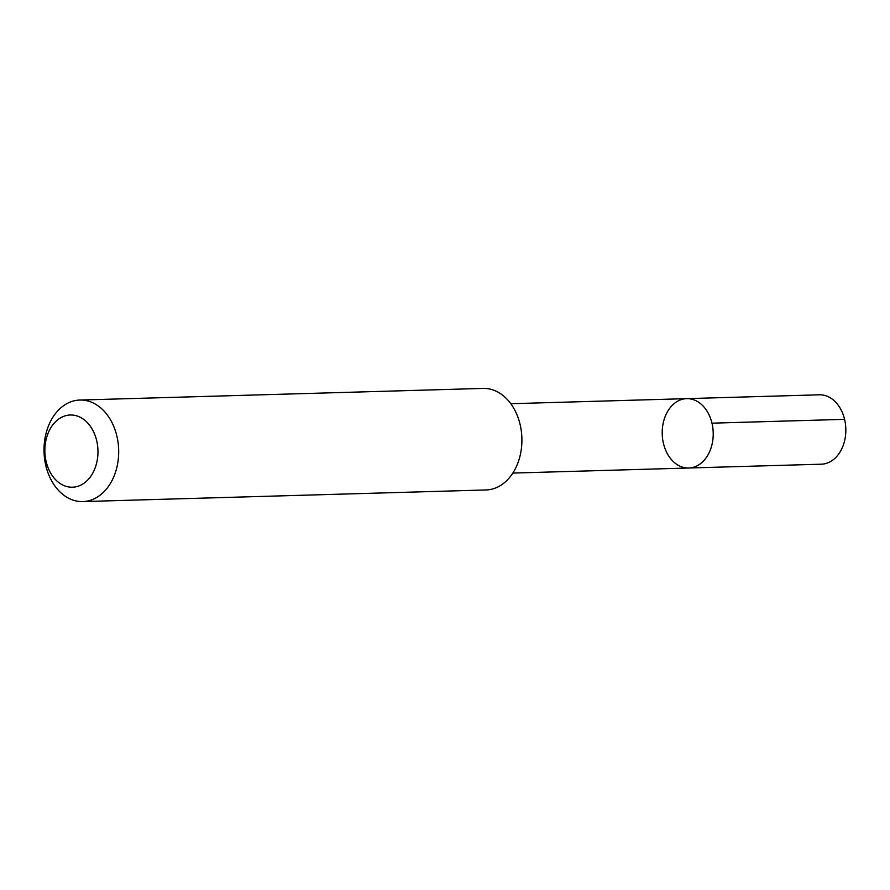 <?xml version="1.0" encoding="UTF-8"?>
<svg xmlns="http://www.w3.org/2000/svg" width="890" height="890" viewBox="0 0 890 890"><rect width="100%" height="100%" fill="white"/><g stroke="black" fill="none" stroke-linecap="round" stroke-linejoin="round"><path stroke-width="1.33" d="M696.814 401.145A34.699 25.499 88.3 0 1 712.89 439.56A34.699 25.499 88.3 0 1 688.715 468.007A34.699 25.499 88.3 0 1 662.227 434.064A34.699 25.499 88.3 0 1 686.713 398.642A34.699 25.499 88.3 0 1 696.814 401.145A34.699 25.499 88.3 0 1 712.89 439.56A34.699 25.499 88.3 0 1 688.715 468.007L821.325 464.191A34.71 25.51 -91.7 0 0 845.5 435.744A34.71 25.51 -91.7 0 0 829.424 397.307A34.71 25.51 -91.7 0 0 819.323 394.804L686.713 398.642A34.699 25.499 88.3 0 1 696.814 401.145M82.814 501.582L486.04 489.956A50.797 37.324 -91.7 0 0 521.885 438.114A50.797 37.324 -91.7 0 0 483.114 388.418L79.877 400.044A50.797 37.324 -91.7 0 0 44.5 441.685A50.797 37.324 -91.7 0 0 68.029 497.922A50.797 37.324 -91.7 0 0 82.814 501.582A50.797 37.324 -91.7 0 0 118.659 449.739A50.797 37.324 -91.7 0 0 79.877 400.044M61.933 484.605A36.134 26.555 -91.7 0 0 97.633 446.035A36.134 26.555 -91.7 0 0 54.657 422.661A36.134 26.555 -91.7 0 0 61.933 484.605M711.978 423.173L844.577 419.346M512.829 473.08L688.715 468.007M510.827 403.715L686.713 398.642"/></g></svg>
